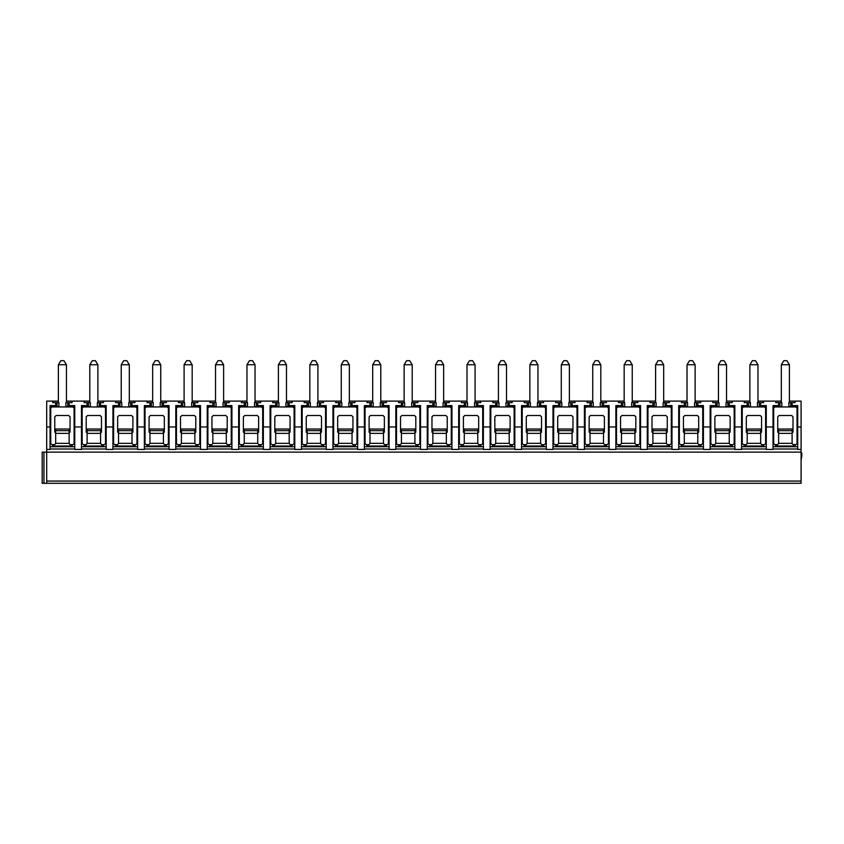 <?xml version="1.0" encoding="UTF-8"?>
<svg xmlns="http://www.w3.org/2000/svg" width="844" height="844" viewBox="0 0 844 844"><rect width="100%" height="100%" fill="white"/><g stroke="black" fill="none" stroke-linecap="round" stroke-linejoin="round"><path stroke-width="1.27" d="M46.694 426.98L46.694 401.122L52.75 401.122L52.75 402.651L55.672 402.651L55.672 405.605L50.06 405.605L50.06 449.441L46.694 449.441L46.694 426.98L50.06 426.98M801.083 426.98L801.083 401.122L795.016 401.122L795.016 402.651L792.105 402.651L792.105 405.605L797.717 405.605L797.717 426.98L801.083 426.98L801.083 483.296L46.694 483.296L46.694 449.441M46.694 483.296L42.2 483.296L42.2 452.131L801.083 452.131M74.757 448.987L50.06 448.987M106.186 448.987L81.488 448.987M137.625 448.987L112.927 448.987M169.053 448.987L144.356 448.987M200.492 448.987L175.795 448.987M231.921 448.987L207.223 448.987M263.349 448.987L238.652 448.987M294.788 448.987L270.091 448.987M326.217 448.987L301.519 448.987M357.656 448.987L332.958 448.987M389.084 448.987L364.386 448.987M420.523 448.987L395.825 448.987M451.951 448.987L427.254 448.987M483.38 448.987L458.682 448.987M514.819 448.987L490.121 448.987M546.247 448.987L521.55 448.987M577.686 448.987L552.989 448.987M609.115 448.987L584.417 448.987M640.554 448.987L615.856 448.987M671.982 448.987L647.285 448.987M703.411 448.987L678.713 448.987M734.85 448.987L710.152 448.987M766.278 448.987L741.581 448.987M797.717 448.987L773.02 448.987M797.717 426.98L797.717 449.441L801.083 449.441M773.02 426.98L766.278 426.98L766.278 449.441L773.02 449.441L773.02 405.605L778.632 405.605L779.423 406.513L773.02 406.513M741.581 426.98L734.85 426.98L734.85 449.441L741.581 449.441L741.581 405.605L747.193 405.605L747.984 406.513L741.581 406.513M710.152 426.98L703.411 426.98L703.411 449.441L710.152 449.441L710.152 405.605L715.765 405.605L716.556 406.513L710.152 406.513M678.713 426.98L671.982 426.98L671.982 449.441L678.713 449.441L678.713 405.605L684.326 405.605L685.128 406.513L678.713 406.513M647.285 426.98L640.554 426.98L640.554 449.441L647.285 449.441L647.285 405.605L652.897 405.605L653.689 406.513L647.285 406.513M615.856 426.98L609.115 426.98L609.115 449.441L615.856 449.441L615.856 405.605L621.469 405.605L622.26 406.513L615.856 406.513M584.417 426.98L577.686 426.98L577.686 449.441L584.417 449.441L584.417 405.605L590.03 405.605L590.821 406.513L584.417 406.513M552.989 426.98L546.247 426.98L546.247 449.441L552.989 449.441L552.989 405.605L558.601 405.605L559.393 406.513L552.989 406.513M521.55 426.98L514.819 426.98L514.819 449.441L521.55 449.441L521.55 405.605L527.162 405.605L527.954 406.513L521.55 406.513M490.121 426.98L483.38 426.98L483.38 449.441L490.121 449.441L490.121 405.605L495.734 405.605L496.525 406.513L490.121 406.513M458.682 426.98L451.951 426.98L451.951 449.441L458.682 449.441L458.682 405.605L464.295 405.605L465.097 406.513L458.682 406.513M427.254 426.98L420.523 426.98L420.523 449.441L427.254 449.441L427.254 405.605L432.866 405.605L433.658 406.513L427.254 406.513M395.825 426.98L389.084 426.98L389.084 449.441L395.825 449.441L395.825 405.605L401.438 405.605L402.229 406.513L395.825 406.513M364.386 426.98L357.656 426.98L357.656 449.441L364.386 449.441L364.386 405.605L369.999 405.605L370.79 406.513L364.386 406.513M332.958 426.98L326.217 426.98L326.217 449.441L332.958 449.441L332.958 405.605L338.571 405.605L339.362 406.513L332.958 406.513M301.519 426.98L294.788 426.98L294.788 449.441L301.519 449.441L301.519 405.605L307.132 405.605L307.923 406.513L301.519 406.513M270.091 426.98L263.349 426.98L263.349 449.441L270.091 449.441L270.091 405.605L275.703 405.605L276.494 406.513L270.091 406.513M238.652 426.98L231.921 426.98L231.921 449.441L238.652 449.441L238.652 405.605L244.264 405.605L245.066 406.513L238.652 406.513M207.223 426.98L200.492 426.98L200.492 449.441L207.223 449.441L207.223 405.605L212.836 405.605L213.627 406.513L207.223 406.513M175.795 426.98L169.053 426.98L169.053 449.441L175.795 449.441L175.795 405.605L181.407 405.605L182.198 406.513L175.795 406.513M144.356 426.98L137.625 426.98L137.625 449.441L144.356 449.441L144.356 405.605L149.968 405.605L150.76 406.513L144.356 406.513M112.927 426.98L106.186 426.98L106.186 449.441L112.927 449.441L112.927 405.605L118.54 405.605L119.331 406.513L112.927 406.513M81.488 426.98L74.757 426.98L74.757 449.441L81.488 449.441L81.488 405.605L87.101 405.605L87.892 406.513L81.488 406.513M795.248 445.326L795.248 446.022L775.488 446.022L775.488 444.672L777.672 444.672L778.632 443.332L777.672 444.672M795.248 446.022L795.248 444.672L793.065 444.672L792.105 443.332L793.065 444.672M795.248 444.672A1.793 1.793 0 0 0 797.042 442.878L797.042 408.749A1.793 1.793 0 0 0 795.248 406.956L775.488 406.956A1.793 1.793 0 0 0 773.695 408.749L773.695 442.878A1.793 1.793 0 0 0 775.488 444.672M792.105 433.004L793.001 432.107L792.105 433.004L792.105 443.332L778.632 443.332L778.632 429.026L792.105 429.026L792.105 430.672L778.632 430.672M793.001 432.107L793.001 416.841L791.651 415.491L779.075 415.491L777.735 416.841L777.735 432.107L778.632 433.004M792.105 430.672L792.105 443.332M789.404 364.745L786.935 360.704L783.791 360.704L781.322 364.745L789.404 364.745L789.404 402.651M797.717 446.74L773.02 446.74M781.322 401.122L763.588 401.122L763.588 402.651L760.666 402.651L760.666 405.605L759.874 406.513L757.437 406.513L757.437 402.651L759.326 402.651L759.326 406.513M775.71 401.122L775.71 402.651L778.632 402.651L778.632 405.605M766.278 426.98L766.278 405.605L760.666 405.605M749.894 401.122L732.149 401.122L732.149 402.651L729.237 402.651L729.237 405.605L728.446 406.513L725.998 406.513L725.998 402.651L727.887 402.651L727.887 406.513M744.281 401.122L744.281 402.651L747.193 402.651L747.193 405.605M734.85 426.98L734.85 405.605L729.237 405.605M718.455 401.122L700.72 401.122L700.72 402.651L697.798 402.651L697.798 405.605L697.007 406.513L694.57 406.513L694.57 402.651L696.458 402.651L696.458 406.513M712.842 401.122L712.842 402.651L715.765 402.651L715.765 405.605M703.411 426.98L703.411 405.605L697.798 405.605M687.027 401.122L669.292 401.122L669.292 402.651L666.37 402.651L666.37 405.605L665.578 406.513L663.131 406.513L663.131 402.651L665.019 402.651L665.019 406.513M681.414 401.122L681.414 402.651L684.326 402.651L684.326 405.605M671.982 426.98L671.982 405.605L666.37 405.605M655.588 401.122L637.853 401.122L637.853 402.651L634.931 402.651L634.931 405.605L634.139 406.513L631.702 406.513L631.702 402.651L633.591 402.651L633.591 406.513M649.975 401.122L649.975 402.651L652.897 402.651L652.897 405.605M640.554 426.98L640.554 405.605L634.931 405.605M624.159 401.122L606.425 401.122L606.425 402.651L603.502 402.651L603.502 405.605L602.711 406.513L600.274 406.513L600.274 402.651L602.152 402.651L602.152 406.513M618.546 401.122L618.546 402.651L621.469 402.651L621.469 405.605M609.115 426.98L609.115 405.605L603.502 405.605M592.731 401.122L574.986 401.122L574.986 402.651L572.074 402.651L572.074 405.605L571.282 406.513L568.835 406.513L568.835 402.651L570.723 402.651L570.723 406.513M587.118 401.122L587.118 402.651L590.03 402.651L590.03 405.605M577.686 426.98L577.686 405.605L572.074 405.605M561.292 401.122L543.557 401.122L543.557 402.651L540.635 402.651L540.635 405.605L539.843 406.513L537.406 406.513L537.406 402.651L539.295 402.651L539.295 406.513M555.679 401.122L555.679 402.651L558.601 402.651L558.601 405.605M546.247 426.98L546.247 405.605L540.635 405.605M529.863 401.122L512.118 401.122L512.118 402.651L509.206 402.651L509.206 405.605L508.415 406.513L505.967 406.513L505.967 402.651L507.856 402.651L507.856 406.513M524.251 401.122L524.251 402.651L527.162 402.651L527.162 405.605M514.819 426.98L514.819 405.605L509.206 405.605M498.424 401.122L480.69 401.122L480.69 402.651L477.767 402.651L477.767 405.605L476.976 406.513L474.539 406.513L474.539 402.651L476.427 402.651L476.427 406.513M492.812 401.122L492.812 402.651L495.734 402.651L495.734 405.605M483.38 426.98L483.38 405.605L477.767 405.605M466.996 401.122L449.261 401.122L449.261 402.651L446.339 402.651L446.339 405.605L445.548 406.513L443.1 406.513L443.1 402.651L444.988 402.651L444.988 406.513M461.383 401.122L461.383 402.651L464.295 402.651L464.295 405.605M451.951 426.98L451.951 405.605L446.339 405.605M435.557 401.122L417.822 401.122L417.822 402.651L414.91 402.651L414.91 405.605L414.109 406.513L411.672 406.513L411.672 402.651L413.56 402.651L413.56 406.513M429.944 401.122L429.944 402.651L432.866 402.651L432.866 405.605M420.523 426.98L420.523 405.605L414.91 405.605M404.128 401.122L386.394 401.122L386.394 402.651L383.471 402.651L383.471 405.605L382.68 406.513L380.243 406.513L380.243 402.651L382.121 402.651L382.121 406.513M398.516 401.122L398.516 402.651L401.438 402.651L401.438 405.605M389.084 426.98L389.084 405.605L383.471 405.605M372.7 401.122L354.955 401.122L354.955 402.651L352.043 402.651L352.043 405.605L351.252 406.513L348.804 406.513L348.804 402.651L350.693 402.651L350.693 406.513M367.087 401.122L367.087 402.651L369.999 402.651L369.999 405.605M357.656 426.98L357.656 405.605L352.043 405.605M341.261 401.122L323.526 401.122L323.526 402.651L320.604 402.651L320.604 405.605L319.813 406.513L317.376 406.513L317.376 402.651L319.264 402.651L319.264 406.513M335.648 401.122L335.648 402.651L338.571 402.651L338.571 405.605M326.217 426.98L326.217 405.605L320.604 405.605M309.832 401.122L292.087 401.122L292.087 402.651L289.175 402.651L289.175 405.605L288.384 406.513L285.937 406.513L285.937 402.651L287.825 402.651L287.825 406.513M304.22 401.122L304.22 402.651L307.132 402.651L307.132 405.605M294.788 426.98L294.788 405.605L289.175 405.605M278.393 401.122L260.659 401.122L260.659 402.651L257.736 402.651L257.736 405.605L256.945 406.513L254.508 406.513L254.508 402.651L256.397 402.651L256.397 406.513M272.781 401.122L272.781 402.651L275.703 402.651L275.703 405.605M263.349 426.98L263.349 405.605L257.736 405.605M246.965 401.122L229.23 401.122L229.23 402.651L226.308 402.651L226.308 405.605L225.517 406.513L223.069 406.513L223.069 402.651L224.958 402.651L224.958 406.513M241.352 401.122L241.352 402.651L244.264 402.651L244.264 405.605M231.921 426.98L231.921 405.605L226.308 405.605M215.526 401.122L197.791 401.122L197.791 402.651L194.88 402.651L194.88 405.605L194.078 406.513L191.641 406.513L191.641 402.651L193.529 402.651L193.529 406.513M209.913 401.122L209.913 402.651L212.836 402.651L212.836 405.605M200.492 426.98L200.492 405.605L194.88 405.605M184.097 401.122L166.363 401.122L166.363 402.651L163.441 402.651L163.441 405.605L162.649 406.513L160.212 406.513L160.212 402.651L162.09 402.651L162.09 406.513M178.485 401.122L178.485 402.651L181.407 402.651L181.407 405.605M169.053 426.98L169.053 405.605L163.441 405.605M152.669 401.122L134.924 401.122L134.924 402.651L132.012 402.651L132.012 405.605L131.221 406.513L128.773 406.513L128.773 402.651L130.662 402.651L130.662 406.513M147.056 401.122L147.056 402.651L149.968 402.651L149.968 405.605M137.625 426.98L137.625 405.605L132.012 405.605M121.23 401.122L103.495 401.122L103.495 402.651L100.573 402.651L100.573 405.605L99.782 406.513L97.345 406.513L97.345 402.651L99.233 402.651L99.233 406.513M115.617 401.122L115.617 402.651L118.54 402.651L118.54 405.605M106.186 426.98L106.186 405.605L100.573 405.605M89.802 401.122L72.056 401.122L72.056 402.651L69.145 402.651L69.145 405.605L68.353 406.513L65.906 406.513L65.906 402.651L67.794 402.651L67.794 406.513M84.189 401.122L84.189 402.651L87.101 402.651L87.101 405.605M74.757 426.98L74.757 405.605L69.145 405.605M792.105 402.651L788.866 402.651L788.866 406.513L791.313 406.513L792.105 405.605M779.972 402.651L779.972 406.513L781.861 406.513L781.861 402.651L778.632 402.651M790.754 402.651L790.754 406.513M797.717 406.513L791.313 406.513M779.423 406.513L779.972 406.513M72.056 401.122L66.444 401.122M58.363 401.122L52.75 401.122M795.016 401.122L789.404 401.122M763.588 401.122L757.975 401.122M732.149 401.122L726.536 401.122M700.72 401.122L695.108 401.122M669.292 401.122L663.679 401.122M637.853 401.122L632.24 401.122M606.425 401.122L600.812 401.122M574.986 401.122L569.373 401.122M543.557 401.122L537.944 401.122M512.118 401.122L506.505 401.122M480.69 401.122L475.077 401.122M449.261 401.122L443.649 401.122M417.822 401.122L412.21 401.122M386.394 401.122L380.781 401.122M354.955 401.122L349.342 401.122M323.526 401.122L317.914 401.122M292.087 401.122L286.475 401.122M260.659 401.122L255.046 401.122M229.23 401.122L223.618 401.122M197.791 401.122L192.179 401.122M166.363 401.122L160.75 401.122M134.924 401.122L129.311 401.122M103.495 401.122L97.883 401.122M69.145 402.651L67.794 402.651M57.023 402.651L57.023 406.513L58.901 406.513L58.901 402.651L55.672 402.651M55.672 405.605L56.464 406.513L50.06 406.513M74.757 406.513L68.353 406.513M56.464 406.513L57.023 406.513M72.289 445.326L72.289 444.672A1.793 1.793 0 0 0 74.082 442.878L74.082 408.749A1.793 1.793 0 0 0 72.289 406.956L52.528 406.956A1.793 1.793 0 0 0 50.735 408.749L50.735 442.878A1.793 1.793 0 0 0 52.528 444.672L52.528 446.022L72.289 446.022M72.289 444.672L70.105 444.672L69.145 443.332L70.105 444.672M54.712 444.672L55.672 443.332L54.712 444.672L52.528 444.672M69.145 433.004L70.041 432.107L69.145 433.004L69.145 443.332L55.672 443.332L55.672 429.026L69.145 429.026L69.145 430.672L55.672 430.672M70.041 432.107L70.041 416.841L68.691 415.491L56.115 415.491L54.776 416.841L54.776 432.107L55.672 433.004M69.145 430.672L69.145 443.332M66.444 364.745L63.975 360.704L60.831 360.704L58.363 364.745L66.444 364.745L66.444 402.651M74.757 446.74L50.06 446.74M760.666 402.651L759.326 402.651M748.544 402.651L748.544 406.513L750.432 406.513L750.432 402.651L747.193 402.651M766.278 406.513L759.874 406.513M747.984 406.513L748.544 406.513M763.809 445.326L763.809 444.672A1.793 1.793 0 0 0 765.603 442.878L765.603 408.749A1.793 1.793 0 0 0 763.809 406.956L744.049 406.956A1.793 1.793 0 0 0 742.256 408.749L742.256 442.878A1.793 1.793 0 0 0 744.049 444.672L744.049 446.022L763.809 446.022M763.809 444.672L761.626 444.672L760.666 443.332L761.626 444.672M746.233 444.672L747.193 443.332L746.233 444.672L744.049 444.672M760.666 433.004L761.562 432.107L760.666 433.004L760.666 443.332L747.193 443.332L747.193 429.026L760.666 429.026L760.666 430.672L747.193 430.672M761.562 432.107L761.562 416.841L760.222 415.491L747.647 415.491L746.296 416.841L746.296 432.107L747.193 433.004M760.666 430.672L760.666 443.332M757.975 364.745L755.507 360.704L752.363 360.704L749.894 364.745L757.975 364.745L757.975 402.651M766.278 446.74L741.581 446.74M729.237 402.651L727.887 402.651M717.115 402.651L717.115 406.513L718.993 406.513L718.993 402.651L715.765 402.651M734.85 406.513L728.446 406.513M716.556 406.513L717.115 406.513M732.381 445.326L732.381 444.672A1.793 1.793 0 0 0 734.174 442.878L734.174 408.749A1.793 1.793 0 0 0 732.381 406.956L712.621 406.956A1.793 1.793 0 0 0 710.827 408.749L710.827 442.878A1.793 1.793 0 0 0 712.621 444.672L712.621 446.022L732.381 446.022M732.381 444.672L730.197 444.672L729.237 443.332L730.197 444.672M714.805 444.672L715.765 443.332L714.805 444.672L712.621 444.672M729.237 433.004L730.134 432.107L729.237 433.004L729.237 443.332L715.765 443.332L715.765 429.026L729.237 429.026L729.237 430.672L715.765 430.672M730.134 432.107L730.134 416.841L728.783 415.491L716.208 415.491L714.868 416.841L714.868 432.107L715.765 433.004M729.237 430.672L729.237 443.332M726.536 364.745L724.068 360.704L720.924 360.704L718.455 364.745L726.536 364.745L726.536 402.651M734.85 446.74L710.152 446.74M697.798 402.651L696.458 402.651M685.676 402.651L685.676 406.513L687.565 406.513L687.565 402.651L684.326 402.651M703.411 406.513L697.007 406.513M685.128 406.513L685.676 406.513M700.942 445.326L700.942 444.672A1.793 1.793 0 0 0 702.746 442.878L702.746 408.749A1.793 1.793 0 0 0 700.942 406.956L681.192 406.956A1.793 1.793 0 0 0 679.388 408.749L679.388 442.878A1.793 1.793 0 0 0 681.192 444.672L681.192 446.022L700.942 446.022M700.942 444.672L698.769 444.672L697.798 443.332L698.769 444.672M683.366 444.672L684.326 443.332L683.366 444.672L681.192 444.672M697.798 433.004L698.695 432.107L697.798 433.004L697.798 443.332L684.326 443.332L684.326 429.026L697.798 429.026L697.798 430.672L684.326 430.672M698.695 432.107L698.695 416.841L697.355 415.491L684.779 415.491L683.429 416.841L683.429 432.107L684.326 433.004M697.798 430.672L697.798 443.332M695.108 364.745L692.639 360.704L689.495 360.704L687.027 364.745L695.108 364.745L695.108 402.651M703.411 446.74L678.713 446.74M666.37 402.651L665.019 402.651M654.248 402.651L654.248 406.513L656.126 406.513L656.126 402.651L652.897 402.651M671.982 406.513L665.578 406.513M653.689 406.513L654.248 406.513M669.514 445.326L669.514 444.672A1.793 1.793 0 0 0 671.307 442.878L671.307 408.749A1.793 1.793 0 0 0 669.514 406.956L649.753 406.956A1.793 1.793 0 0 0 647.96 408.749L647.96 442.878A1.793 1.793 0 0 0 649.753 444.672L649.753 446.022L669.514 446.022M669.514 444.672L667.33 444.672L666.37 443.332L667.33 444.672M651.937 444.672L652.897 443.332L651.937 444.672L649.753 444.672M666.37 433.004L667.266 432.107L666.37 433.004L666.37 443.332L652.897 443.332L652.897 429.026L666.37 429.026L666.37 430.672L652.897 430.672M667.266 432.107L667.266 416.841L665.916 415.491L653.351 415.491L652.001 416.841L652.001 432.107L652.897 433.004M666.37 430.672L666.37 443.332M663.679 364.745L661.2 360.704L658.067 360.704L655.588 364.745L663.679 364.745L663.679 402.651M671.982 446.74L647.285 446.74M634.931 402.651L633.591 402.651M622.809 402.651L622.809 406.513L624.697 406.513L624.697 402.651L621.469 402.651M640.554 406.513L634.139 406.513M622.26 406.513L622.809 406.513M638.075 445.326L638.075 444.672A1.793 1.793 0 0 0 639.879 442.878L639.879 408.749A1.793 1.793 0 0 0 638.075 406.956L618.325 406.956A1.793 1.793 0 0 0 616.521 408.749L616.521 442.878A1.793 1.793 0 0 0 618.325 444.672L618.325 446.022L638.075 446.022M638.075 444.672L635.901 444.672L634.931 443.332L635.901 444.672M620.498 444.672L621.469 443.332L620.498 444.672L618.325 444.672M634.931 433.004L635.838 432.107L634.931 433.004L634.931 443.332L621.469 443.332L621.469 429.026L634.931 429.026L634.931 430.672L621.469 430.672M635.838 432.107L635.838 416.841L634.488 415.491L621.912 415.491L620.562 416.841L620.562 432.107L621.469 433.004M634.931 430.672L634.931 443.332M632.24 364.745L629.772 360.704L626.628 360.704L624.159 364.745L632.24 364.745L632.24 402.651M640.554 446.74L615.856 446.74M603.502 402.651L602.152 402.651M591.38 402.651L591.38 406.513L593.269 406.513L593.269 402.651L590.03 402.651M609.115 406.513L602.711 406.513M590.821 406.513L591.38 406.513M606.646 445.326L606.646 444.672A1.793 1.793 0 0 0 608.44 442.878L608.44 408.749A1.793 1.793 0 0 0 606.646 406.956L586.886 406.956A1.793 1.793 0 0 0 585.092 408.749L585.092 442.878A1.793 1.793 0 0 0 586.886 444.672L586.886 446.022L606.646 446.022M606.646 444.672L604.462 444.672L603.502 443.332L604.462 444.672M589.07 444.672L590.03 443.332L589.07 444.672L586.886 444.672M603.502 433.004L604.399 432.107L603.502 433.004L603.502 443.332L590.03 443.332L590.03 429.026L603.502 429.026L603.502 430.672L590.03 430.672M604.399 432.107L604.399 416.841L603.059 415.491L590.484 415.491L589.133 416.841L589.133 432.107L590.03 433.004M603.502 430.672L603.502 443.332M600.812 364.745L598.343 360.704L595.199 360.704L592.731 364.745L600.812 364.745L600.812 402.651M609.115 446.74L584.417 446.74M572.074 402.651L570.723 402.651M559.941 402.651L559.941 406.513L561.83 406.513L561.83 402.651L558.601 402.651M577.686 406.513L571.282 406.513M559.393 406.513L559.941 406.513M575.218 445.326L575.218 444.672A1.793 1.793 0 0 0 577.011 442.878L577.011 408.749A1.793 1.793 0 0 0 575.218 406.956L555.457 406.956A1.793 1.793 0 0 0 553.664 408.749L553.664 442.878A1.793 1.793 0 0 0 555.457 444.672L555.457 446.022L575.218 446.022M575.218 444.672L573.034 444.672L572.074 443.332L573.034 444.672M557.641 444.672L558.601 443.332L557.641 444.672L555.457 444.672M572.074 433.004L572.971 432.107L572.074 433.004L572.074 443.332L558.601 443.332L558.601 429.026L572.074 429.026L572.074 430.672L558.601 430.672M572.971 432.107L572.971 416.841L571.62 415.491L559.044 415.491L557.705 416.841L557.705 432.107L558.601 433.004M572.074 430.672L572.074 443.332M569.373 364.745L566.904 360.704L563.76 360.704L561.292 364.745L569.373 364.745L569.373 402.651M577.686 446.74L552.989 446.74M540.635 402.651L539.295 402.651M528.513 402.651L528.513 406.513L530.401 406.513L530.401 402.651L527.162 402.651M546.247 406.513L539.843 406.513M527.954 406.513L528.513 406.513M543.779 445.326L543.779 444.672A1.793 1.793 0 0 0 545.572 442.878L545.572 408.749A1.793 1.793 0 0 0 543.779 406.956L524.018 406.956A1.793 1.793 0 0 0 522.225 408.749L522.225 442.878A1.793 1.793 0 0 0 524.018 444.672L524.018 446.022L543.779 446.022M543.779 444.672L541.595 444.672L540.635 443.332L541.595 444.672M526.202 444.672L527.162 443.332L526.202 444.672L524.018 444.672M540.635 433.004L541.531 432.107L540.635 433.004L540.635 443.332L527.162 443.332L527.162 429.026L540.635 429.026L540.635 430.672L527.162 430.672M541.531 432.107L541.531 416.841L540.192 415.491L527.616 415.491L526.266 416.841L526.266 432.107L527.162 433.004M540.635 430.672L540.635 443.332M537.944 364.745L535.476 360.704L532.332 360.704L529.863 364.745L537.944 364.745L537.944 402.651M546.247 446.74L521.55 446.74M509.206 402.651L507.856 402.651M497.084 402.651L497.084 406.513L498.962 406.513L498.962 402.651L495.734 402.651M514.819 406.513L508.415 406.513M496.525 406.513L497.084 406.513M512.35 445.326L512.35 444.672A1.793 1.793 0 0 0 514.144 442.878L514.144 408.749A1.793 1.793 0 0 0 512.35 406.956L492.59 406.956A1.793 1.793 0 0 0 490.797 408.749L490.797 442.878A1.793 1.793 0 0 0 492.59 444.672L492.59 446.022L512.35 446.022M512.35 444.672L510.166 444.672L509.206 443.332L510.166 444.672M494.774 444.672L495.734 443.332L494.774 444.672L492.59 444.672M509.206 433.004L510.103 432.107L509.206 433.004L509.206 443.332L495.734 443.332L495.734 429.026L509.206 429.026L509.206 430.672L495.734 430.672M510.103 432.107L510.103 416.841L508.753 415.491L496.177 415.491L494.837 416.841L494.837 432.107L495.734 433.004M509.206 430.672L509.206 443.332M506.505 364.745L504.037 360.704L500.893 360.704L498.424 364.745L506.505 364.745L506.505 402.651M514.819 446.74L490.121 446.74M477.767 402.651L476.427 402.651M465.645 402.651L465.645 406.513L467.534 406.513L467.534 402.651L464.295 402.651M483.38 406.513L476.976 406.513M465.097 406.513L465.645 406.513M480.911 445.326L480.911 444.672A1.793 1.793 0 0 0 482.715 442.878L482.715 408.749A1.793 1.793 0 0 0 480.911 406.956L461.162 406.956A1.793 1.793 0 0 0 459.358 408.749L459.358 442.878A1.793 1.793 0 0 0 461.162 444.672L461.162 446.022L480.911 446.022M480.911 444.672L478.738 444.672L477.767 443.332L478.738 444.672M463.335 444.672L464.295 443.332L463.335 444.672L461.162 444.672M477.767 433.004L478.664 432.107L477.767 433.004L477.767 443.332L464.295 443.332L464.295 429.026L477.767 429.026L477.767 430.672L464.295 430.672M478.664 432.107L478.664 416.841L477.324 415.491L464.749 415.491L463.398 416.841L463.398 432.107L464.295 433.004M477.767 430.672L477.767 443.332M475.077 364.745L472.608 360.704L469.464 360.704L466.996 364.745L475.077 364.745L475.077 402.651M483.38 446.74L458.682 446.74M446.339 402.651L444.988 402.651M434.217 402.651L434.217 406.513L436.095 406.513L436.095 402.651L432.866 402.651M451.951 406.513L445.548 406.513M433.658 406.513L434.217 406.513M449.483 445.326L449.483 444.672A1.793 1.793 0 0 0 451.276 442.878L451.276 408.749A1.793 1.793 0 0 0 449.483 406.956L429.723 406.956A1.793 1.793 0 0 0 427.929 408.749L427.929 442.878A1.793 1.793 0 0 0 429.723 444.672L429.723 446.022L449.483 446.022M449.483 444.672L447.299 444.672L446.339 443.332L447.299 444.672M431.906 444.672L432.866 443.332L431.906 444.672L429.723 444.672M446.339 433.004L447.236 432.107L446.339 433.004L446.339 443.332L432.866 443.332L432.866 429.026L446.339 429.026L446.339 430.672L432.866 430.672M447.236 432.107L447.236 416.841L445.885 415.491L433.32 415.491L431.97 416.841L431.97 432.107L432.866 433.004M446.339 430.672L446.339 443.332M443.649 364.745L441.169 360.704L438.036 360.704L435.557 364.745L443.649 364.745L443.649 402.651M451.951 446.74L427.254 446.74M414.91 402.651L413.56 402.651M402.778 402.651L402.778 406.513L404.666 406.513L404.666 402.651L401.438 402.651M420.523 406.513L414.109 406.513M402.229 406.513L402.778 406.513M418.044 445.326L418.044 444.672A1.793 1.793 0 0 0 419.848 442.878L419.848 408.749A1.793 1.793 0 0 0 418.044 406.956L398.294 406.956A1.793 1.793 0 0 0 396.49 408.749L396.49 442.878A1.793 1.793 0 0 0 398.294 444.672L398.294 446.022L418.044 446.022M418.044 444.672L415.87 444.672L414.91 443.332L415.87 444.672M400.467 444.672L401.438 443.332L400.467 444.672L398.294 444.672M414.91 433.004L415.807 432.107L414.91 433.004L414.91 443.332L401.438 443.332L401.438 429.026L414.91 429.026L414.91 430.672L401.438 430.672M415.807 432.107L415.807 416.841L414.457 415.491L401.881 415.491L400.531 416.841L400.531 432.107L401.438 433.004M414.91 430.672L414.91 443.332M412.21 364.745L409.741 360.704L406.597 360.704L404.128 364.745L412.21 364.745L412.21 402.651M420.523 446.74L395.825 446.74M383.471 402.651L382.121 402.651M371.349 402.651L371.349 406.513L373.238 406.513L373.238 402.651L369.999 402.651M389.084 406.513L382.68 406.513M370.79 406.513L371.349 406.513M386.615 445.326L386.615 444.672A1.793 1.793 0 0 0 388.409 442.878L388.409 408.749A1.793 1.793 0 0 0 386.615 406.956L366.855 406.956A1.793 1.793 0 0 0 365.062 408.749L365.062 442.878A1.793 1.793 0 0 0 366.855 444.672L366.855 446.022L386.615 446.022M386.615 444.672L384.431 444.672L383.471 443.332L384.431 444.672M369.039 444.672L369.999 443.332L369.039 444.672L366.855 444.672M383.471 433.004L384.368 432.107L383.471 433.004L383.471 443.332L369.999 443.332L369.999 429.026L383.471 429.026L383.471 430.672L369.999 430.672M384.368 432.107L384.368 416.841L383.028 415.491L370.453 415.491L369.102 416.841L369.102 432.107L369.999 433.004M383.471 430.672L383.471 443.332M380.781 364.745L378.312 360.704L375.169 360.704L372.7 364.745L380.781 364.745L380.781 402.651M389.084 446.74L364.386 446.74M352.043 402.651L350.693 402.651M339.91 402.651L339.91 406.513L341.799 406.513L341.799 402.651L338.571 402.651M357.656 406.513L351.252 406.513M339.362 406.513L339.91 406.513M355.187 445.326L355.187 444.672A1.793 1.793 0 0 0 356.98 442.878L356.98 408.749A1.793 1.793 0 0 0 355.187 406.956L335.427 406.956A1.793 1.793 0 0 0 333.633 408.749L333.633 442.878A1.793 1.793 0 0 0 335.427 444.672L335.427 446.022L355.187 446.022M355.187 444.672L353.003 444.672L352.043 443.332L353.003 444.672M337.611 444.672L338.571 443.332L337.611 444.672L335.427 444.672M352.043 433.004L352.94 432.107L352.043 433.004L352.043 443.332L338.571 443.332L338.571 429.026L352.043 429.026L352.043 430.672L338.571 430.672M352.94 432.107L352.94 416.841L351.589 415.491L339.014 415.491L337.674 416.841L337.674 432.107L338.571 433.004M352.043 430.672L352.043 443.332M349.342 364.745L346.873 360.704L343.73 360.704L341.261 364.745L349.342 364.745L349.342 402.651M357.656 446.74L332.958 446.74M320.604 402.651L319.264 402.651M308.482 402.651L308.482 406.513L310.37 406.513L310.37 402.651L307.132 402.651M326.217 406.513L319.813 406.513M307.923 406.513L308.482 406.513M323.748 445.326L323.748 444.672A1.793 1.793 0 0 0 325.541 442.878L325.541 408.749A1.793 1.793 0 0 0 323.748 406.956L303.988 406.956A1.793 1.793 0 0 0 302.194 408.749L302.194 442.878A1.793 1.793 0 0 0 303.988 444.672L303.988 446.022L323.748 446.022M323.748 444.672L321.564 444.672L320.604 443.332L321.564 444.672M306.172 444.672L307.132 443.332L306.172 444.672L303.988 444.672M320.604 433.004L321.501 432.107L320.604 433.004L320.604 443.332L307.132 443.332L307.132 429.026L320.604 429.026L320.604 430.672L307.132 430.672M321.501 432.107L321.501 416.841L320.161 415.491L307.585 415.491L306.235 416.841L306.235 432.107L307.132 433.004M320.604 430.672L320.604 443.332M317.914 364.745L315.445 360.704L312.301 360.704L309.832 364.745L317.914 364.745L317.914 402.651M326.217 446.74L301.519 446.74M289.175 402.651L287.825 402.651M277.054 402.651L277.054 406.513L278.931 406.513L278.931 402.651L275.703 402.651M294.788 406.513L288.384 406.513M276.494 406.513L277.054 406.513M292.319 445.326L292.319 444.672A1.793 1.793 0 0 0 294.113 442.878L294.113 408.749A1.793 1.793 0 0 0 292.319 406.956L272.559 406.956A1.793 1.793 0 0 0 270.766 408.749L270.766 442.878A1.793 1.793 0 0 0 272.559 444.672L272.559 446.022L292.319 446.022M292.319 444.672L290.136 444.672L289.175 443.332L290.136 444.672M274.743 444.672L275.703 443.332L274.743 444.672L272.559 444.672M289.175 433.004L290.072 432.107L289.175 433.004L289.175 443.332L275.703 443.332L275.703 429.026L289.175 429.026L289.175 430.672L275.703 430.672M290.072 432.107L290.072 416.841L288.722 415.491L276.146 415.491L274.806 416.841L274.806 432.107L275.703 433.004M289.175 430.672L289.175 443.332M286.475 364.745L284.006 360.704L280.862 360.704L278.393 364.745L286.475 364.745L286.475 402.651M294.788 446.74L270.091 446.74M257.736 402.651L256.397 402.651M245.615 402.651L245.615 406.513L247.503 406.513L247.503 402.651L244.264 402.651M263.349 406.513L256.945 406.513M245.066 406.513L245.615 406.513M260.88 445.326L260.88 444.672A1.793 1.793 0 0 0 262.684 442.878L262.684 408.749A1.793 1.793 0 0 0 260.88 406.956L241.131 406.956A1.793 1.793 0 0 0 239.327 408.749L239.327 442.878A1.793 1.793 0 0 0 241.131 444.672L241.131 446.022L260.88 446.022M260.88 444.672L258.707 444.672L257.736 443.332L258.707 444.672M243.304 444.672L244.264 443.332L243.304 444.672L241.131 444.672M257.736 433.004L258.633 432.107L257.736 433.004L257.736 443.332L244.264 443.332L244.264 429.026L257.736 429.026L257.736 430.672L244.264 430.672M258.633 432.107L258.633 416.841L257.293 415.491L244.718 415.491L243.367 416.841L243.367 432.107L244.264 433.004M257.736 430.672L257.736 443.332M255.046 364.745L252.578 360.704L249.434 360.704L246.965 364.745L255.046 364.745L255.046 402.651M263.349 446.74L238.652 446.74M226.308 402.651L224.958 402.651M214.186 402.651L214.186 406.513L216.064 406.513L216.064 402.651L212.836 402.651M231.921 406.513L225.517 406.513M213.627 406.513L214.186 406.513M229.452 445.326L229.452 444.672A1.793 1.793 0 0 0 231.245 442.878L231.245 408.749A1.793 1.793 0 0 0 229.452 406.956L209.692 406.956A1.793 1.793 0 0 0 207.898 408.749L207.898 442.878A1.793 1.793 0 0 0 209.692 444.672L209.692 446.022L229.452 446.022M229.452 444.672L227.268 444.672L226.308 443.332L227.268 444.672M211.876 444.672L212.836 443.332L211.876 444.672L209.692 444.672M226.308 433.004L227.205 432.107L226.308 433.004L226.308 443.332L212.836 443.332L212.836 429.026L226.308 429.026L226.308 430.672L212.836 430.672M227.205 432.107L227.205 416.841L225.854 415.491L213.289 415.491L211.939 416.841L211.939 432.107L212.836 433.004M226.308 430.672L226.308 443.332M223.618 364.745L221.139 360.704L218.005 360.704L215.526 364.745L223.618 364.745L223.618 402.651M231.921 446.74L207.223 446.74M194.88 402.651L193.529 402.651M182.747 402.651L182.747 406.513L184.636 406.513L184.636 402.651L181.407 402.651M200.492 406.513L194.078 406.513M182.198 406.513L182.747 406.513M198.013 445.326L198.013 444.672A1.793 1.793 0 0 0 199.817 442.878L199.817 408.749A1.793 1.793 0 0 0 198.013 406.956L178.263 406.956A1.793 1.793 0 0 0 176.459 408.749L176.459 442.878A1.793 1.793 0 0 0 178.263 444.672L178.263 446.022L198.013 446.022M198.013 444.672L195.84 444.672L194.88 443.332L195.84 444.672M180.437 444.672L181.407 443.332L180.437 444.672L178.263 444.672M194.88 433.004L195.776 432.107L194.88 433.004L194.88 443.332L181.407 443.332L181.407 429.026L194.88 429.026L194.88 430.672L181.407 430.672M195.776 432.107L195.776 416.841L194.426 415.491L181.85 415.491L180.5 416.841L180.5 432.107L181.407 433.004M194.88 430.672L194.88 443.332M192.179 364.745L189.71 360.704L186.566 360.704L184.097 364.745L192.179 364.745L192.179 402.651M200.492 446.74L175.795 446.74M163.441 402.651L162.09 402.651M151.319 402.651L151.319 406.513L153.207 406.513L153.207 402.651L149.968 402.651M169.053 406.513L162.649 406.513M150.76 406.513L151.319 406.513M166.584 445.326L166.584 444.672A1.793 1.793 0 0 0 168.378 442.878L168.378 408.749A1.793 1.793 0 0 0 166.584 406.956L146.824 406.956A1.793 1.793 0 0 0 145.031 408.749L145.031 442.878A1.793 1.793 0 0 0 146.824 444.672L146.824 446.022L166.584 446.022M166.584 444.672L164.401 444.672L163.441 443.332L164.401 444.672M149.008 444.672L149.968 443.332L149.008 444.672L146.824 444.672M163.441 433.004L164.337 432.107L163.441 433.004L163.441 443.332L149.968 443.332L149.968 429.026L163.441 429.026L163.441 430.672L149.968 430.672M164.337 432.107L164.337 416.841L162.998 415.491L150.422 415.491L149.072 416.841L149.072 432.107L149.968 433.004M163.441 430.672L163.441 443.332M160.75 364.745L158.282 360.704L155.138 360.704L152.669 364.745L160.75 364.745L160.75 402.651M169.053 446.74L144.356 446.74M132.012 402.651L130.662 402.651M119.88 402.651L119.88 406.513L121.768 406.513L121.768 402.651L118.54 402.651M137.625 406.513L131.221 406.513M119.331 406.513L119.88 406.513M135.156 445.326L135.156 444.672A1.793 1.793 0 0 0 136.95 442.878L136.95 408.749A1.793 1.793 0 0 0 135.156 406.956L115.396 406.956A1.793 1.793 0 0 0 113.602 408.749L113.602 442.878A1.793 1.793 0 0 0 115.396 444.672L115.396 446.022L135.156 446.022M135.156 444.672L132.972 444.672L132.012 443.332L132.972 444.672M117.58 444.672L118.54 443.332L117.58 444.672L115.396 444.672M132.012 433.004L132.909 432.107L132.012 433.004L132.012 443.332L118.54 443.332L118.54 429.026L132.012 429.026L132.012 430.672L118.54 430.672M132.909 432.107L132.909 416.841L131.559 415.491L118.983 415.491L117.643 416.841L117.643 432.107L118.54 433.004M132.012 430.672L132.012 443.332M129.311 364.745L126.843 360.704L123.699 360.704L121.23 364.745L129.311 364.745L129.311 402.651M137.625 446.74L112.927 446.74M100.573 402.651L99.233 402.651M88.451 402.651L88.451 406.513L90.34 406.513L90.34 402.651L87.101 402.651M106.186 406.513L99.782 406.513M87.892 406.513L88.451 406.513M103.717 445.326L103.717 444.672A1.793 1.793 0 0 0 105.511 442.878L105.511 408.749A1.793 1.793 0 0 0 103.717 406.956L83.957 406.956A1.793 1.793 0 0 0 82.163 408.749L82.163 442.878A1.793 1.793 0 0 0 83.957 444.672L83.957 446.022L103.717 446.022M103.717 444.672L101.533 444.672L100.573 443.332L101.533 444.672M86.141 444.672L87.101 443.332L86.141 444.672L83.957 444.672M100.573 433.004L101.47 432.107L100.573 433.004L100.573 443.332L87.101 443.332L87.101 429.026L100.573 429.026L100.573 430.672L87.101 430.672M101.47 432.107L101.47 416.841L100.13 415.491L87.554 415.491L86.204 416.841L86.204 432.107L87.101 433.004M100.573 430.672L100.573 443.332M97.883 364.745L95.414 360.704L92.27 360.704L89.802 364.745L97.883 364.745L97.883 402.651M106.186 446.74L81.488 446.74M801.083 460.212L801.8 455.908L801.8 453.028L801.083 453.028M42.2 483.296L42.2 452.131M801.083 481.069L46.694 481.069M792.105 433.362L778.632 433.362M69.145 433.362L55.672 433.362M760.666 433.362L747.193 433.362M729.237 433.362L715.765 433.362M697.798 433.362L684.326 433.362M666.37 433.362L652.897 433.362M634.931 433.362L621.469 433.362M603.502 433.362L590.03 433.362M572.074 433.362L558.601 433.362M540.635 433.362L527.162 433.362M509.206 433.362L495.734 433.362M477.767 433.362L464.295 433.362M446.339 433.362L432.866 433.362M414.91 433.362L401.438 433.362M383.471 433.362L369.999 433.362M352.043 433.362L338.571 433.362M320.604 433.362L307.132 433.362M289.175 433.362L275.703 433.362M257.736 433.362L244.264 433.362M226.308 433.362L212.836 433.362M194.88 433.362L181.407 433.362M163.441 433.362L149.968 433.362M132.012 433.362L118.54 433.362M100.573 433.362L87.101 433.362M43.951 483.296L43.951 452.131M781.322 364.745L781.322 402.651M58.363 364.745L58.363 402.651M749.894 364.745L749.894 402.651M718.455 364.745L718.455 402.651M687.027 364.745L687.027 402.651M655.588 364.745L655.588 402.651M624.159 364.745L624.159 402.651M592.731 364.745L592.731 402.651M561.292 364.745L561.292 402.651M529.863 364.745L529.863 402.651M498.424 364.745L498.424 402.651M466.996 364.745L466.996 402.651M435.557 364.745L435.557 402.651M404.128 364.745L404.128 402.651M372.7 364.745L372.7 402.651M341.261 364.745L341.261 402.651M309.832 364.745L309.832 402.651M278.393 364.745L278.393 402.651M246.965 364.745L246.965 402.651M215.526 364.745L215.526 402.651M184.097 364.745L184.097 402.651M152.669 364.745L152.669 402.651M121.23 364.745L121.23 402.651M89.802 364.745L89.802 402.651"/></g></svg>
